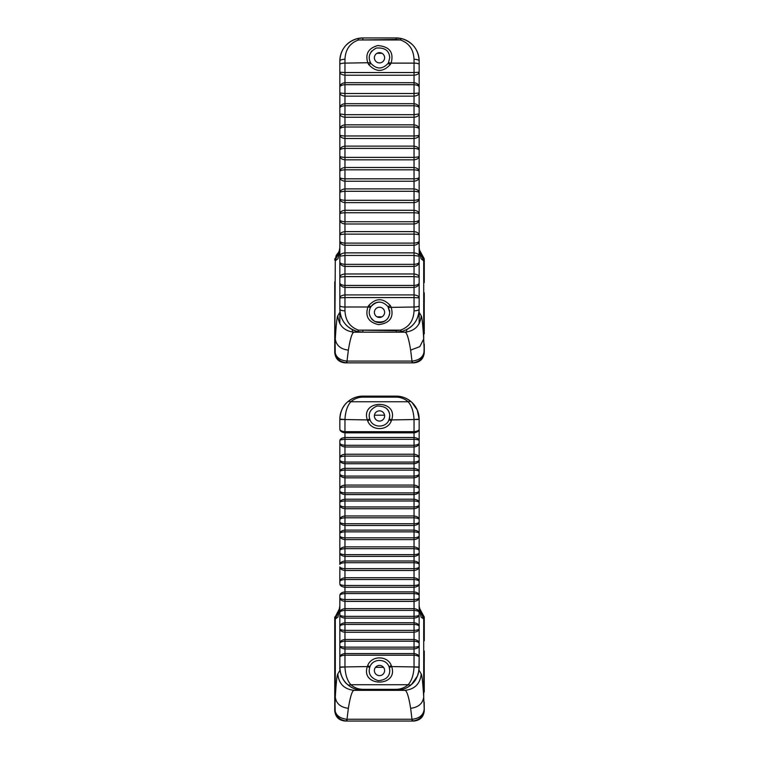 <?xml version="1.0" encoding="UTF-8"?>
<svg xmlns="http://www.w3.org/2000/svg" width="759" height="759" viewBox="0 0 759 759"><rect width="100%" height="100%" fill="white"/><g stroke="black" fill="none" stroke-linecap="round" stroke-linejoin="round"><path stroke-width="1.14" d="M419.158 457.696L419.158 457.705C418.996 455.846 417.289 454.679 414.034 454.224L414.034 456.102C417.289 456.32 418.996 456.861 419.158 457.705L419.158 443.019C418.996 444.243 417.289 445.002 414.034 445.277L414.034 446.994C417.289 446.51 418.996 445.182 419.158 443.019L419.158 440.628C418.968 438.996 417.26 437.962 414.034 437.516L414.034 439.328C417.26 439.508 418.968 439.945 419.158 440.628L419.158 419.158A23.026 23.026 0 0 0 396.132 396.132L362.868 396.132C356.996 396.207 351.844 398.19 347.432 402.071A5.114 3.416 47.9 0 1 350.867 401.767C354.301 398.75 358.295 397.213 362.868 397.147L396.132 397.147C400.705 397.213 404.699 398.75 408.133 401.767C411.653 405.657 413.617 411.568 414.034 419.49L414.034 432.82C417.26 432.326 418.968 431.121 419.158 429.196C418.968 430.524 417.26 431.349 414.034 431.691L344.966 431.691C341.74 431.349 340.032 430.524 339.842 429.196C340.032 431.121 341.74 432.326 344.966 432.82L344.966 419.49C345.383 411.558 347.347 405.648 350.867 401.767L408.133 401.767A5.114 3.416 132.1 0 1 411.568 402.071C407.156 398.19 402.004 396.207 396.132 396.132L396.132 397.147M339.842 667.322C339.216 670.472 342.518 681.013 347.394 684.371L347.432 684.409C342.907 680.662 340.383 674.969 339.842 667.322L339.842 595.426C340.032 594.43 341.74 593.804 344.966 593.576L344.966 591.887C341.74 592.343 340.032 593.519 339.842 595.426L339.842 597.826C340.004 599.743 341.711 600.929 344.966 601.403L344.966 599.544C341.711 599.316 340.004 598.737 339.842 597.826L339.842 612.532C340.004 611.365 341.711 610.653 344.966 610.378L344.966 608.633C341.711 609.116 340.004 610.416 339.842 612.532L339.842 614.932C340.032 616.621 341.74 617.684 344.966 618.13L344.966 616.346C341.74 616.147 340.032 615.672 339.842 614.932L339.842 626.374C340.032 625.312 341.74 624.657 344.966 624.42L344.966 622.75C341.74 623.205 340.032 624.42 339.842 626.374L339.842 628.784C340.004 630.634 341.711 631.801 344.966 632.256L344.966 630.378C341.711 630.16 340.004 629.619 339.842 628.765L339.842 643.461C340.004 642.228 341.711 641.478 344.966 641.203L344.966 639.486C341.711 639.97 340.004 641.298 339.842 643.461L339.842 645.852C340.032 647.484 341.74 648.518 344.966 648.964L344.966 647.152C341.74 646.972 340.032 646.535 339.842 645.852L339.842 657.285C340.032 656.155 341.74 655.463 344.966 655.216L344.966 653.575C341.74 654.04 340.032 655.273 339.842 657.285L339.842 667.322L344.966 666.99L344.966 655.216L414.034 655.216C417.26 655.463 418.968 656.155 419.158 657.285C418.968 655.273 417.26 654.04 414.034 653.575L414.034 666.99C413.627 674.922 411.653 680.823 408.133 684.713C404.699 687.73 400.705 689.267 396.132 689.333L362.868 689.333C358.295 689.267 354.301 687.73 350.867 684.713C347.347 680.823 345.373 674.922 344.966 666.99M339.842 583.975C340.041 585.72 341.749 586.821 344.966 587.257L344.966 585.493C341.749 585.293 340.041 584.791 339.842 583.975L339.842 566.869C340.004 568.823 341.711 570.047 344.966 570.512L344.966 568.681C341.711 568.444 340.004 567.836 339.842 566.859L339.842 581.574C340.004 580.474 341.711 579.791 344.966 579.534L344.966 577.751C341.711 578.235 340.004 579.506 339.842 581.574L339.842 583.984M339.842 564.459L339.842 564.44C340.041 563.52 341.749 562.941 344.966 562.713L344.966 560.996C341.749 561.451 340.041 562.599 339.842 564.459L339.842 533.463C340.041 532.6 341.749 532.059 344.966 531.85L344.966 530.105C341.749 530.55 340.041 531.679 339.842 533.482L339.842 535.882C340.004 537.894 341.711 539.146 344.966 539.621L344.966 537.818C341.711 537.562 340.004 536.917 339.842 535.882L339.842 550.598C340.004 549.563 341.711 548.909 344.966 548.662L344.966 546.859C341.711 547.334 340.004 548.586 339.842 550.598L339.842 552.998C340.032 554.801 341.74 555.92 344.966 556.375L344.966 554.63C341.74 554.421 340.032 553.871 339.842 552.998L339.842 564.449M339.842 522.021C340.041 523.881 341.749 525.029 344.966 525.484L344.966 523.757C341.749 523.539 340.041 522.96 339.842 522.021L339.842 504.915C340.004 506.974 341.711 508.245 344.966 508.72L344.966 506.946C341.711 506.689 340.004 506.006 339.842 504.906L339.842 519.621C340.004 518.644 341.711 518.036 344.966 517.79L344.966 515.959C341.711 516.433 340.004 517.657 339.842 519.621L339.842 522.021M339.842 504.953L339.842 460.115C340.041 462.07 341.749 463.275 344.966 463.73L344.966 462.06C341.749 461.823 340.041 461.168 339.842 460.106L339.842 471.548C340.032 470.798 341.74 470.333 344.966 470.134L344.966 468.35C341.74 468.796 340.032 469.859 339.842 471.548L339.842 473.948C340.004 476.064 341.711 477.364 344.966 477.847L344.966 476.102C341.711 475.827 340.004 475.115 339.842 473.948L339.842 488.654C340.004 487.743 341.711 487.164 344.966 486.936L344.966 485.077C341.711 485.551 340.004 486.737 339.842 488.654L339.842 491.054C340.032 492.952 341.74 494.137 344.966 494.593L344.966 492.904C341.74 492.667 340.032 492.05 339.842 491.054L339.842 502.505C340.032 501.69 341.74 501.187 344.966 500.978L344.966 499.213C341.74 499.669 340.032 500.76 339.842 502.505L339.842 504.953M339.842 460.144L339.842 443.038C340.004 445.191 341.711 446.51 344.966 446.994L344.966 445.277C341.711 445.002 340.004 444.252 339.842 443.019L339.842 457.705C340.004 456.861 341.711 456.32 344.966 456.102L344.966 454.224C341.711 454.688 340.004 455.846 339.842 457.705L339.842 460.125M339.842 443.076L339.842 440.628C340.041 439.945 341.749 439.508 344.966 439.328L344.966 437.516C341.749 437.952 340.041 438.987 339.842 440.628L339.842 443.076M419.158 457.705L419.158 460.106C418.968 461.168 417.26 461.823 414.034 462.06L414.034 463.73C417.26 463.275 418.968 462.06 419.158 460.106L419.158 457.705M419.158 519.602L419.158 519.621C418.996 517.647 417.289 516.433 414.034 515.959L414.034 517.79C417.289 518.027 418.996 518.644 419.158 519.621L419.158 504.906C418.996 506.006 417.289 506.689 414.034 506.946L414.034 508.72C417.289 508.245 418.996 506.974 419.158 504.906L419.158 502.505C418.968 500.76 417.26 499.669 414.034 499.213L414.034 500.978C417.26 501.187 418.968 501.69 419.158 502.505L419.158 491.064C418.959 492.06 417.251 492.676 414.034 492.904L414.034 494.593C417.251 494.137 418.959 492.961 419.158 491.054L419.158 488.654C418.996 486.737 417.289 485.551 414.034 485.077L414.034 486.936C417.289 487.164 418.996 487.743 419.158 488.654L419.158 473.948C418.996 475.115 417.289 475.827 414.034 476.102L414.034 477.847C417.289 477.364 418.996 476.064 419.158 473.948L419.158 471.548C418.959 469.859 417.251 468.787 414.034 468.35L414.034 470.134C417.251 470.333 418.959 470.798 419.158 471.548L419.158 460.106M419.158 519.621L419.158 522.021C418.968 522.96 417.26 523.539 414.034 523.757L414.034 525.484C417.26 525.029 418.968 523.871 419.158 522.021L419.158 519.611M419.158 550.598L419.158 552.998C418.959 553.88 417.251 554.421 414.034 554.63L414.034 556.375C417.251 555.93 418.959 554.801 419.158 552.998L419.158 550.598C418.996 548.586 417.289 547.334 414.034 546.859L414.034 548.662C417.289 548.909 418.996 549.563 419.158 550.598L419.158 535.882C418.996 536.917 417.289 537.562 414.034 537.818L414.034 539.621C417.289 539.146 418.996 537.894 419.158 535.882L419.158 533.482C418.968 531.679 417.26 530.56 414.034 530.105L414.034 531.85C417.26 532.059 418.968 532.6 419.158 533.482L419.158 522.021M419.158 657.285L418.949 670.406L417.45 676.013L411.568 684.409A23.026 23.026 0 0 1 396.132 690.348C401.748 690.348 406.89 688.366 411.568 684.409A5.114 3.416 -132.1 0 1 408.133 684.713L350.867 684.713A5.114 3.416 -47.9 0 1 347.432 684.409C351.844 688.29 356.996 690.273 362.868 690.348L396.132 690.348C402.004 690.273 407.156 688.29 411.568 684.409C416.093 680.662 418.617 674.969 419.158 667.322L419.158 645.852C418.968 646.535 417.26 646.972 414.034 647.152L414.034 648.964C417.26 648.518 418.968 647.484 419.158 645.852L419.158 643.461C418.996 641.298 417.289 639.97 414.034 639.486L414.034 641.203C417.289 641.478 418.996 642.228 419.158 643.461L419.158 628.765C418.996 629.619 417.289 630.15 414.034 630.378L414.034 632.256C417.289 631.792 418.996 630.625 419.158 628.765L419.158 626.355C418.959 624.41 417.251 623.205 414.034 622.75L414.034 624.42C417.251 624.657 418.959 625.302 419.158 626.374L419.158 614.942C418.959 615.682 417.251 616.147 414.034 616.346L414.034 618.13C417.251 617.693 418.959 616.621 419.158 614.932L419.158 612.532C418.996 610.416 417.289 609.116 414.034 608.633L414.034 610.378C417.289 610.653 418.996 611.365 419.158 612.532L419.158 597.826C418.996 598.737 417.289 599.316 414.034 599.544L414.034 601.403C417.289 600.929 418.996 599.743 419.158 597.826L419.158 595.426C418.968 593.519 417.26 592.343 414.034 591.887L414.034 593.576C417.26 593.804 418.968 594.43 419.158 595.426L419.158 583.975C418.968 584.781 417.26 585.293 414.034 585.493L414.034 587.257C417.26 586.811 418.968 585.72 419.158 583.975L419.158 581.574C418.996 579.506 417.289 578.235 414.034 577.751L414.034 579.534C417.289 579.791 418.996 580.474 419.158 581.574L419.158 566.869C418.996 567.836 417.289 568.444 414.034 568.681L414.034 570.512C417.289 570.047 418.996 568.823 419.158 566.859L419.158 564.459C418.968 562.609 417.26 561.451 414.034 560.996L414.034 562.713C417.26 562.941 418.968 563.52 419.158 564.459L419.158 553.007M419.158 667.322L414.034 666.99M419.158 626.365L419.158 628.765M419.158 614.932L419.158 612.532M419.158 566.859L419.158 564.459M419.158 491.054L419.158 488.654M417.251 410.002L411.871 402.355L417.251 410.002L419.158 419.158L414.034 419.49M411.871 402.355L411.568 402.071C406.843 398.096 401.701 396.113 396.132 396.132A23.026 23.026 0 0 1 419.158 419.158L419.158 429.196M339.842 429.196L339.842 419.158A23.026 23.026 0 0 1 362.868 396.132C357.252 396.132 352.11 398.114 347.432 402.071C342.916 405.809 340.383 411.511 339.842 419.158L344.966 419.49M339.842 522.031L339.842 533.463L339.842 522.031M389.519 413.873A10.237 10.237 0 0 1 389.272 419.006L391.663 419.907C398.693 399.243 360.307 399.243 367.337 419.907L367.698 420.884C371.35 431.15 387.659 431.15 391.302 420.884L391.663 419.907L419.158 419.471M419.158 440.628L419.158 443.019M419.158 471.538L419.158 473.948M419.158 502.505L419.158 504.906M419.158 533.482L419.158 535.882M419.158 581.574L419.158 583.975M419.158 595.426L419.158 597.826M419.158 643.461L419.158 645.852M384.614 415.96A5.114 5.114 0 0 1 376.938 420.391A5.114 5.114 0 0 1 376.938 411.53A5.114 5.114 0 0 1 384.614 415.96M384.614 670.52A5.114 5.114 0 0 1 376.938 674.95A5.114 5.114 0 0 1 376.938 666.089A5.114 5.114 0 0 1 384.614 670.52M419.158 667.009L391.663 666.573L391.302 665.596C387.65 655.33 371.341 655.33 367.698 665.596L367.337 666.573C360.316 687.227 398.684 687.227 391.663 666.573L389.272 667.465L389.747 670.52C389.709 676.592 385.904 679.979 378.314 680.681C370.819 678.185 367.954 673.783 369.728 667.465L369.984 666.763C372.754 658.319 386.246 658.319 389.016 666.763L389.272 667.465A10.237 10.237 0 0 1 389.566 672.351M386.046 408.095A10.237 10.237 0 0 1 387.877 410.088M388.153 410.486A10.237 10.237 0 0 1 389.139 412.526M369.728 419.006C368.049 413.209 370.506 408.883 377.09 406.018C385.373 405.999 389.595 409.31 389.747 415.96L389.016 419.718C386.246 428.161 372.754 428.161 369.984 419.718L369.728 419.006L367.337 419.907L339.842 419.471M418.541 672.607A23.026 23.026 0 0 1 415.733 679.4A23.026 23.026 0 0 0 418.541 672.607M415.676 679.495A23.026 23.026 0 0 1 411.577 684.4A23.026 23.026 0 0 0 415.676 679.495M340.459 672.626A23.026 23.026 0 0 0 341.227 675.197A23.026 23.026 0 0 1 340.459 672.626M343.334 679.514A23.026 23.026 0 0 0 347.423 684.4A23.026 23.026 0 0 1 343.334 679.514M340.023 670.169L337.783 673.992C336.977 675.216 336.152 682.939 335.288 697.132L334.842 709.2C335.412 716.24 339.406 720.187 346.816 721.05L413.807 721.05L411.995 721.05L411.995 719.247L347.005 719.247L348.362 708.308C350.307 696.382 352.233 690.396 354.13 690.348L362.868 690.348A23.026 23.026 0 0 1 347.432 684.409A23.026 23.026 0 0 0 362.868 690.348L362.868 689.333M396.132 39.449L400.477 39.98C409.035 43.016 413.551 49.458 414.034 59.287L414.034 72.532L344.966 72.532L344.966 59.287C345.44 49.449 349.965 43.007 358.523 39.98L396.132 39.449L396.132 37.95L362.868 37.95L357.28 38.643C346.275 42.143 340.468 49.591 339.842 60.976L339.842 72.247C339.994 73.813 341.702 74.799 344.966 75.217L344.966 72.532L339.842 72.247L339.842 87.247C339.994 85.805 341.702 84.951 344.966 84.676L344.966 82.693C341.702 83.177 339.994 84.695 339.842 87.247L339.842 92.987C339.994 94.666 341.702 95.719 344.966 96.146L344.966 93.509L339.842 92.987L339.842 108.12C339.994 106.81 341.702 106.023 344.966 105.757L344.966 103.689C341.702 104.173 339.994 105.653 339.842 108.12L339.842 113.907C339.994 115.7 341.702 116.82 344.966 117.256L344.966 114.675L339.842 113.907L339.842 129.153C339.994 127.967 341.702 127.256 344.966 127.009L344.966 124.846C341.702 125.33 339.994 126.762 339.842 129.153L339.842 134.969C339.994 136.876 341.702 138.053 344.966 138.499L344.966 135.975C341.702 135.833 339.994 135.5 339.842 134.969L339.842 150.301C339.994 149.238 341.702 148.593 344.966 148.375L344.966 146.136C341.702 146.61 339.994 147.996 339.842 150.301L339.842 156.145C339.994 158.147 341.702 159.381 344.966 159.836L344.966 157.379C341.702 157.217 339.994 156.8 339.842 156.145L339.842 171.515C339.994 170.585 341.702 170.016 344.966 169.817L344.966 167.492C341.702 167.967 339.994 169.304 339.842 171.515L339.842 177.369C339.994 179.475 341.702 180.765 344.966 181.23L344.966 178.83C341.702 178.65 339.994 178.166 339.842 177.369L339.842 192.758C339.994 191.961 341.702 191.467 344.966 191.287L344.966 188.896C341.702 189.352 339.994 190.642 339.842 192.758L339.842 198.611C339.994 200.812 341.702 202.16 344.966 202.625L344.966 200.3C341.702 200.101 339.994 199.541 339.842 198.611L339.842 213.981C339.994 213.317 341.702 212.899 344.966 212.748L344.966 210.281C341.702 210.736 339.994 211.97 339.842 213.981L339.842 219.825C339.994 222.121 341.702 223.507 344.966 223.981L344.966 221.742C341.702 221.524 339.994 220.878 339.842 219.825L339.842 235.148C339.994 234.616 341.702 234.284 344.966 234.142L344.966 231.618C341.702 232.064 339.994 233.241 339.842 235.148L339.842 240.964C340.004 243.354 341.711 244.787 344.966 245.271L344.966 243.108C341.711 242.871 340.004 242.149 339.842 240.964L339.842 256.21L344.966 255.451L344.966 252.87C341.702 253.297 339.994 254.417 339.842 256.21L339.842 261.997C339.994 264.474 341.702 265.944 344.966 266.428L344.966 264.36C341.702 264.094 339.994 263.307 339.842 261.997L339.842 277.139L344.966 276.608L344.966 273.98C341.702 274.397 339.994 275.451 339.842 277.139L339.842 282.87C339.994 285.422 341.702 286.94 344.966 287.433L344.966 285.45C341.702 285.166 339.994 284.312 339.842 282.87L339.842 297.87L344.966 297.585L344.966 294.909C341.702 295.317 339.994 296.304 339.842 297.87L339.842 309.141C340.459 320.526 346.275 327.973 357.28 331.484L362.868 332.167L396.132 332.167L401.72 331.484C412.725 327.973 418.532 320.535 419.158 309.141L419.158 297.87C419.006 296.304 417.298 295.317 414.034 294.909L414.034 297.585L419.158 297.87L419.158 282.87C419.006 284.312 417.298 285.166 414.034 285.45L414.034 287.433C417.298 286.94 419.006 285.422 419.158 282.87L419.158 277.139C419.006 275.451 417.298 274.397 414.034 273.98L414.034 276.608L419.158 277.139L419.158 261.997C419.006 263.307 417.298 264.094 414.034 264.36L414.034 266.428C417.298 265.944 419.006 264.474 419.158 261.997L419.158 256.21C419.006 254.417 417.298 253.297 414.034 252.87L414.034 255.451L419.158 256.21L419.158 240.964C419.006 242.149 417.298 242.871 414.034 243.108L414.034 245.271C417.298 244.787 419.006 243.354 419.158 240.964L419.158 235.148C419.006 233.241 417.298 232.064 414.034 231.618L414.034 234.142C417.298 234.284 419.006 234.616 419.158 235.148L419.158 219.825C419.006 220.878 417.298 221.524 414.034 221.742L414.034 223.981C417.298 223.507 419.006 222.121 419.158 219.825L419.158 213.981C419.006 211.97 417.298 210.736 414.034 210.281L414.034 212.748C417.298 212.899 419.006 213.317 419.158 213.981L419.158 198.611C419.006 199.541 417.298 200.101 414.034 200.3L414.034 202.625C417.298 202.15 419.006 200.812 419.158 198.611L419.158 192.758C419.006 190.642 417.298 189.352 414.034 188.896L414.034 191.287C417.298 191.467 419.006 191.961 419.158 192.758L419.158 177.369C419.006 178.166 417.298 178.65 414.034 178.83L414.034 181.23C417.298 180.765 419.006 179.475 419.158 177.369L419.158 171.515C419.006 169.304 417.298 167.967 414.034 167.492L414.034 169.817C417.298 170.016 419.006 170.585 419.158 171.515L419.158 156.145C419.006 156.8 417.298 157.217 414.034 157.379L414.034 159.836C417.298 159.381 419.006 158.147 419.158 156.145L419.158 150.301C419.006 147.996 417.298 146.61 414.034 146.136L414.034 148.375C417.298 148.593 419.006 149.238 419.158 150.301L419.158 134.969C419.006 135.5 417.298 135.833 414.034 135.975L414.034 138.499C417.298 138.053 419.006 136.876 419.158 134.969L419.158 129.153C419.006 126.762 417.298 125.33 414.034 124.846L414.034 127.009C417.298 127.256 419.006 127.967 419.158 129.153L419.158 113.907L414.034 114.675L414.034 117.256C417.298 116.82 419.006 115.7 419.158 113.907L419.158 108.12C419.006 105.653 417.298 104.173 414.034 103.689L414.034 105.757C417.298 106.023 419.006 106.81 419.158 108.12L419.158 92.987L414.034 93.509L414.034 96.146C417.289 95.719 418.996 94.666 419.158 92.987L419.158 87.247C419.006 84.695 417.298 83.177 414.034 82.693L414.034 84.676C417.298 84.951 419.006 85.805 419.158 87.247L419.158 72.247L414.034 72.532L414.034 75.217C417.298 74.799 419.006 73.813 419.158 72.247L419.158 60.976C418.532 49.601 412.725 42.153 401.72 38.643L396.132 37.95A23.026 23.026 0 0 1 419.158 60.976L419.158 72.247M344.966 59.287A5.114 1.689 180 0 0 339.842 60.976A23.026 23.026 0 0 1 362.868 37.95L362.868 39.449M401.72 38.643A5.114 1.205 -76 0 0 400.477 39.98L358.523 39.98A5.114 1.205 -104 0 0 357.28 38.643M414.034 59.287A5.114 1.689 0 0 1 419.158 60.976A23.026 23.026 0 0 0 396.132 37.95M414.034 310.829C413.56 320.678 409.035 327.11 400.477 330.137L396.132 330.668L358.523 330.137C349.965 327.11 345.44 320.668 344.966 310.829L344.966 297.585L414.034 297.585L414.034 310.829A5.114 1.689 0 0 0 419.158 309.141A23.026 23.026 0 0 1 406.018 329.937A23.026 23.026 0 0 0 419.158 309.141L419.158 297.87M357.28 331.484A5.114 1.205 104 0 0 358.523 330.137L400.477 330.137A5.114 1.205 76 0 0 401.72 331.484A23.026 23.026 0 0 1 396.132 332.167L404.87 332.167C406.767 332.214 408.693 338.21 410.638 350.127L411.995 361.075L347.005 361.075L347.005 362.868L413.807 362.868L411.995 362.868L411.995 361.075L412.498 361.056A7.675 0.493 90 0 1 412.184 362.868C419.585 362.005 423.579 358.058 424.158 351.028C423.579 356.739 419.689 360.079 412.498 361.056M344.966 310.829A5.114 1.689 180 0 1 339.842 309.141A23.026 23.026 0 0 0 362.868 332.167L354.13 332.167C352.233 332.214 350.307 338.21 348.362 350.127L347.005 361.075L346.502 361.056A7.675 0.493 -90 0 0 346.816 362.868L347.005 362.868M388.485 62.684L387.915 63.595C382.308 69.401 376.692 69.401 371.085 63.595L370.515 62.684C367.65 56.64 369.557 51.773 376.227 48.083C384.794 47.362 389.291 50.587 389.728 57.779L388.485 62.684L391.103 63.12C394.035 52.362 389.595 46.517 377.792 45.568C368.295 48.187 364.994 54.041 367.897 63.12L368.57 64.382C375.857 72.371 383.143 72.371 390.43 64.382L391.103 63.12L414.034 63.12A5.114 1.3 0 0 1 419.158 64.43M370.515 307.433L371.085 306.522C376.692 300.706 382.299 300.706 387.915 306.522L389.737 312.338C388.94 320.364 383.931 323.381 374.69 321.38C369.301 317.461 367.906 312.812 370.515 307.433L367.897 306.997C364.956 316.437 368.513 322.309 378.551 324.634C389.87 323.258 394.054 317.376 391.103 306.997L390.43 305.735C383.134 297.737 375.847 297.737 368.57 305.735L367.897 306.997L344.966 306.997A5.114 1.3 180 0 1 339.842 305.687L339.842 60.976A23.026 23.026 0 0 1 362.868 37.95M370.904 52.219A10.237 10.237 0 0 1 371.853 50.976M389.728 312.689A10.237 10.237 0 0 1 389.291 315.308M388.409 317.385A10.237 10.237 0 0 1 385.581 320.573M384.965 320.991A10.237 10.237 0 0 1 371.322 318.495M369.291 311.617A10.237 10.237 0 0 1 369.358 310.972M368.57 305.735L371.085 306.522A10.237 10.237 0 0 1 380.107 302.129M388.485 307.433L414.034 306.997A5.114 1.3 0 0 0 419.158 305.687M388.636 307.727A10.237 10.237 0 0 1 388.874 308.23M389.481 310.089A10.237 10.237 0 0 1 389.709 311.693M419.158 87.247L419.158 92.987M419.158 108.12L419.158 113.907M419.158 129.153L419.158 134.969M419.158 150.301L419.158 156.145M419.158 171.515L419.158 177.369M419.158 192.758L419.158 198.611M419.158 213.981L419.158 219.825M419.158 235.148L419.158 240.964M419.158 256.21L419.158 261.997M419.158 277.139L419.158 282.87M384.614 312.338A5.114 5.114 0 0 1 376.938 316.769A5.114 5.114 0 0 1 376.938 307.907A5.114 5.114 0 0 1 384.614 312.338M384.614 57.779A5.114 5.114 0 0 1 376.938 62.21A5.114 5.114 0 0 1 376.938 53.348A5.114 5.114 0 0 1 384.614 57.779M346.019 362.868L345.193 362.868L346.019 362.868C340.895 362.688 337.309 360.041 335.241 354.927L335.288 355.193M346.493 361.056C339.415 360.174 335.525 356.834 334.842 351.028L334.842 351.028C335.421 358.058 339.415 362.005 346.816 362.868M424.272 333.77L424.205 292.832M413.807 362.868C420.163 362.233 423.645 358.751 424.272 352.404L424.272 343.998L424.034 354.235M424.272 292.832L424.262 303.069M412.981 362.868C418.446 362.603 422.099 359.728 423.949 354.235L424.205 343.998M424.253 351.351L423.522 335.886C422.725 323.619 421.957 316.92 421.217 315.81L418.977 311.977M424.272 258.838L419.48 250.072M424.272 282.604L424.272 259.663L423.712 260.83L423.712 338.96L419.784 346.654L410.638 350.127M406.634 332.072L406.634 329.634M352.366 329.634L352.366 332.072M334.728 258.838L335.051 260.593L336.19 255.451L339.311 251.324M334.728 303.79L335.241 354.927L334.728 352.034L334.728 281.874M334.728 352.034L334.728 352.404C335.364 358.76 338.846 362.242 345.193 362.868C338.846 362.242 335.355 358.751 334.728 352.404L334.728 333.049M339.842 248.781L337.992 258.705L335.288 260.83L334.757 351.303M339.254 251.684L335.051 260.593M348.362 350.127C340.611 349.159 336.256 345.44 335.288 338.96L335.478 335.886C336.275 323.619 337.043 316.92 337.783 315.81L340.023 311.977M381.976 53.301L377.024 53.301M419.158 248.781L421.008 258.705L423.712 260.83L419.746 251.684M337.783 315.81C338.827 325.668 344.282 331.123 354.13 332.167L362.868 332.167L362.868 330.668M396.132 330.668L396.132 332.167L404.87 332.167C414.718 331.123 420.173 325.668 421.217 315.81M381.976 316.816L377.024 316.816M334.738 710.585L334.728 710.585C335.364 716.942 338.846 720.424 345.193 721.05C338.846 720.424 335.355 716.932 334.728 710.585L334.728 690.984L335.241 713.109L334.728 710.215L334.728 617.845L335.288 619.002L337.926 617.086L339.842 606.982M424.272 691.952L424.205 651.013M413.807 721.05C420.163 720.414 423.645 716.932 424.272 710.585L424.205 702.179M424.272 651.013L424.262 661.25M424.272 640.776L424.272 617.02L423.712 619.002L423.712 697.132C422.848 682.939 422.023 675.216 421.217 673.992L418.977 670.169M424.253 709.523L423.712 697.132C422.744 703.621 418.389 707.341 410.638 708.308L411.995 719.247L412.498 719.238A7.675 0.493 90 0 1 412.184 721.05C419.585 720.187 423.579 716.24 424.158 709.2C423.579 714.921 419.689 718.261 412.498 719.238M334.785 651.013L334.728 662.209L334.785 651.013M346.019 721.05C340.895 720.86 337.309 718.223 335.241 713.109L335.288 713.375M334.728 661.971L334.728 691.221M346.816 721.05A7.675 0.493 -90 0 1 346.502 719.238C339.311 718.261 335.421 714.921 334.842 709.2L334.757 709.485M334.728 617.02L334.728 640.055M419.48 608.253L424.272 617.02M346.502 719.238L347.005 719.247L347.005 721.05M337.783 673.992C338.827 683.85 344.282 689.305 354.13 690.348L362.868 690.348C357.299 690.367 352.157 688.385 347.432 684.409M411.568 684.409A23.026 23.026 0 0 1 396.132 690.348L404.87 690.348C406.767 690.396 408.693 696.382 410.638 708.308M396.132 689.333L396.132 690.348L404.87 690.348C414.718 689.305 420.173 683.85 421.217 673.992M419.158 606.982L421.074 617.086L423.712 619.002L419.746 609.866M383.494 667.322L375.506 667.322M374.443 415.201L384.557 415.201M344.966 653.575L344.966 648.964L414.034 648.964L414.034 653.575L344.966 653.575M339.842 667.009L367.337 666.573L369.728 667.465M414.034 641.203L414.034 647.152L344.966 647.152L344.966 641.203L414.034 641.203M414.034 632.256L414.034 639.486L344.966 639.486L344.966 632.256L414.034 632.256M414.034 624.42L414.034 630.378L344.966 630.378L344.966 624.42L414.034 624.42M414.034 618.13L414.034 622.75L344.966 622.75L344.966 618.13L414.034 618.13M414.034 610.378L414.034 616.346L344.966 616.346L344.966 610.378L414.034 610.378M414.034 601.403L414.034 608.633L344.966 608.633L344.966 601.403L414.034 601.403M414.034 593.576L414.034 599.544L344.966 599.544L344.966 593.576L414.034 593.576M414.034 587.257L414.034 591.887L344.966 591.887L344.966 587.257L414.034 587.257M414.034 579.534L414.034 585.493L344.966 585.493L344.966 579.534L414.034 579.534M414.034 570.512L414.034 577.751L344.966 577.751L344.966 570.512L414.034 570.512M414.034 562.713L414.034 568.681L344.966 568.681L344.966 562.713L414.034 562.713M414.034 556.375L414.034 560.996L344.966 560.996L344.966 556.375L414.034 556.375M414.034 548.662L414.034 554.63L344.966 554.63L344.966 548.662L414.034 548.662M414.034 539.621L414.034 546.859L344.966 546.859L344.966 539.621L414.034 539.621M414.034 531.85L414.034 537.818L344.966 537.818L344.966 531.85L414.034 531.85M414.034 525.484L414.034 530.105L344.966 530.105L344.966 525.484L414.034 525.484M414.034 517.79L414.034 523.757L344.966 523.757L344.966 517.79L414.034 517.79M414.034 508.72L414.034 515.959L344.966 515.959L344.966 508.72L414.034 508.72M414.034 500.978L414.034 506.946L344.966 506.946L344.966 500.978L414.034 500.978M414.034 494.593L414.034 499.213L344.966 499.213L344.966 494.593L414.034 494.593M414.034 486.936L414.034 492.904L344.966 492.904L344.966 486.936L414.034 486.936M414.034 477.847L414.034 485.077L344.966 485.077L344.966 477.847L414.034 477.847M414.034 470.134L414.034 476.102L344.966 476.102L344.966 470.134L414.034 470.134M414.034 463.73L414.034 468.35L344.966 468.35L344.966 463.73L414.034 463.73M414.034 456.102L414.034 462.06L344.966 462.06L344.966 456.102L414.034 456.102M414.034 446.994L414.034 454.224L344.966 454.224L344.966 446.994L414.034 446.994M414.034 439.328L414.034 445.277L344.966 445.277L344.966 439.328L414.034 439.328M414.034 432.82L414.034 437.516L344.966 437.516L344.966 432.82L414.034 432.82M339.842 419.158A23.026 23.026 0 0 1 362.868 396.132L362.868 397.147M369.984 419.718L367.698 420.884M391.302 420.884L389.016 419.718M389.016 666.763L391.302 665.596M367.698 665.596L369.984 666.763M344.966 82.693L344.966 75.217L414.034 75.217L414.034 82.693L344.966 82.693M370.515 62.684L344.966 63.12A5.114 1.3 180 0 0 339.842 64.43M414.034 84.676L414.034 93.509L344.966 93.509L344.966 84.676L414.034 84.676M414.034 96.146L414.034 103.689L344.966 103.689L344.966 96.146L414.034 96.146M414.034 105.757L414.034 114.675L344.966 114.675L344.966 105.757L414.034 105.757M414.034 117.256L414.034 124.846L344.966 124.846L344.966 117.256L414.034 117.256M414.034 127.009L414.034 135.975L344.966 135.975L344.966 127.009L414.034 127.009M414.034 138.499L414.034 146.136L344.966 146.136L344.966 138.499L414.034 138.499M414.034 148.375L414.034 157.379L344.966 157.379L344.966 148.375L414.034 148.375M414.034 159.836L414.034 167.492L344.966 167.492L344.966 159.836L414.034 159.836M414.034 169.817L414.034 178.83L344.966 178.83L344.966 169.817L414.034 169.817M414.034 181.23L414.034 188.896L344.966 188.896L344.966 181.23L414.034 181.23M414.034 191.287L414.034 200.3L344.966 200.3L344.966 191.287L414.034 191.287M414.034 202.625L414.034 210.281L344.966 210.281L344.966 202.625L414.034 202.625M414.034 212.748L414.034 221.742L344.966 221.742L344.966 212.748L414.034 212.748M414.034 223.981L414.034 231.618L344.966 231.618L344.966 223.981L414.034 223.981M414.034 234.142L414.034 243.108L344.966 243.108L344.966 234.142L414.034 234.142M414.034 245.271L414.034 252.87L344.966 252.87L344.966 245.271L414.034 245.271M414.034 255.451L414.034 264.36L344.966 264.36L344.966 255.451L414.034 255.451M414.034 266.428L414.034 273.98L344.966 273.98L344.966 266.428L414.034 266.428M414.034 276.608L414.034 285.45L344.966 285.45L344.966 276.608L414.034 276.608M414.034 287.433L414.034 294.909L344.966 294.909L344.966 287.433L414.034 287.433M401.72 331.484A23.026 23.026 0 0 1 396.132 332.167M339.842 309.141A23.026 23.026 0 0 0 362.868 332.167M371.085 63.595L368.57 64.382M390.43 64.382L387.915 63.595M387.915 306.522L390.43 305.735M419.158 323.751L419.158 312.357M419.547 250.489L424.272 259.663M419.651 251.134L424.053 260.432M334.947 260.432L339.349 251.134M334.728 259.663L339.453 250.489M339.842 312.357L339.842 323.751M348.362 708.308C340.601 707.341 336.246 703.612 335.288 697.132L335.288 619.002L339.254 609.866M412.981 721.05C418.446 720.784 422.099 717.91 423.949 712.416M334.728 617.845L339.463 608.661M334.947 618.613L339.358 609.306M419.537 608.661L424.272 617.845M419.642 609.306L424.053 618.613M339.842 247.614L338.789 253.705M419.158 247.614L420.211 253.705M339.842 605.834L338.789 611.896M420.22 611.925L419.158 605.834"/></g></svg>
